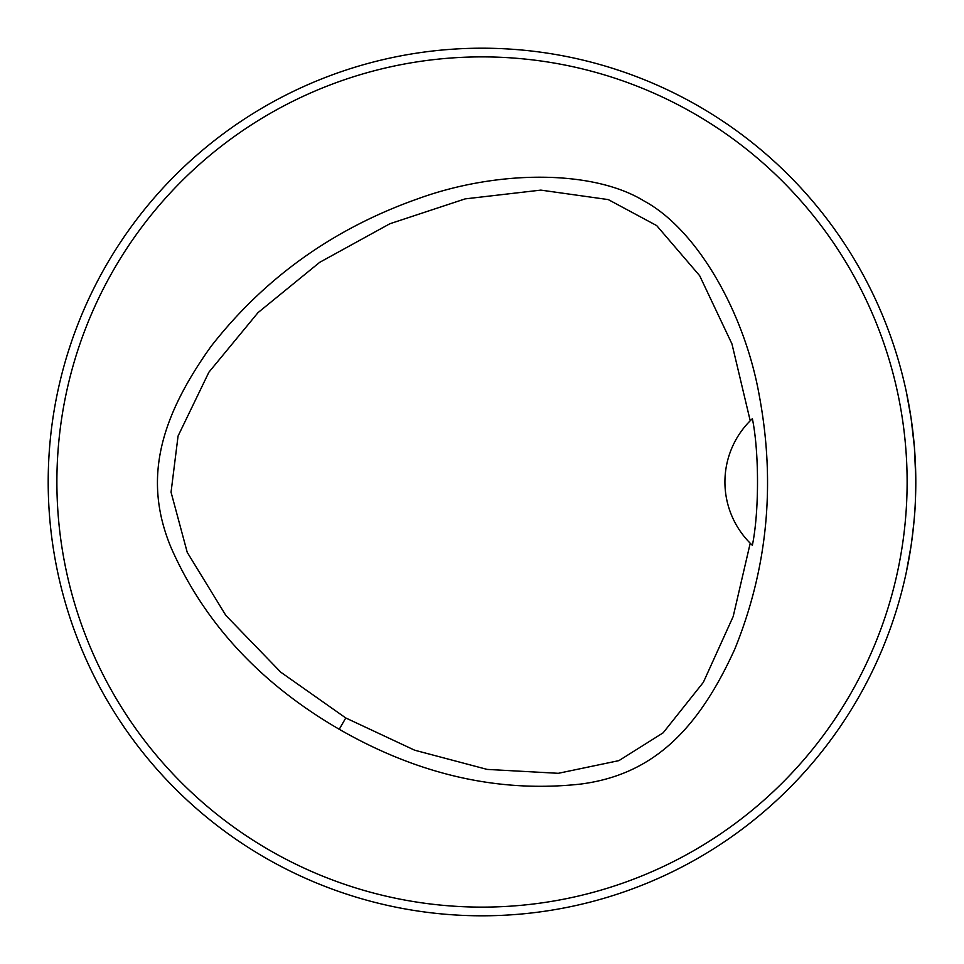 <?xml version="1.0" encoding="UTF-8"?>
<svg xmlns="http://www.w3.org/2000/svg" width="964" height="964" viewBox="0 0 964 964"><rect width="100%" height="100%" fill="white"/><g stroke="black" fill="none" stroke-linecap="round" stroke-linejoin="round"><path stroke-width="1.45" d="M907.124 482A425.124 425.124 0 0 0 269.438 113.836A425.124 425.124 0 0 0 269.438 850.164A425.124 425.124 0 0 0 907.124 482M339.244 729.278C260.425 683.548 204.416 623.106 171.206 547.95C143.009 480.626 159.06 419.183 210.995 346.45C264.534 277.849 333.411 228.649 417.641 198.861C497.002 169.881 592.812 169.387 644.205 201.066C697.309 229.721 744.798 312.951 759.391 396.168C775.707 484 767.537 568.254 734.881 648.917C697.948 730.23 652.592 774.911 580.304 784.118C498.689 792.998 418.328 774.719 339.244 729.278L345.775 717.963L414.677 750.209L487.133 769.405L558.313 773.309L618.912 760.632L663.148 732.821L703.346 682.331L733.182 616.514L750.221 543.226L752.366 545.311C759.198 512.065 759.246 452.14 752.378 418.689L750.221 420.762L731.953 343.907L699.671 275.716L656.701 225.6L608.284 199.596L540.84 190.113L465.154 198.885L389.89 223.744L319.699 262.329L258.015 312.637L208.899 372.2L178.063 436.041L171.05 492.182L187.233 552.348L225.853 615.418L280.765 672.185L345.775 717.963M750.221 543.226A86.76 86.76 0 0 1 750.221 420.762M752.378 418.689A86.76 86.76 0 0 0 750.546 420.437M750.546 543.551A86.76 86.76 0 0 0 752.366 545.311M892.423 622.491L895.436 613.333L892.423 622.491M622.491 71.577L613.333 68.564L622.491 71.577M71.577 341.509L68.564 350.667L71.577 341.509M341.509 892.423L350.667 895.436L341.509 892.423M915.8 482A433.8 433.8 0 0 0 265.1 106.317A433.8 433.8 0 0 0 265.1 857.683A433.8 433.8 0 0 0 915.8 482L915.439 499.629C915.318 509.269 913.872 524.645 911.088 545.769M906.329 572.158L911.088 545.781M906.329 391.842L911.088 418.219L914.414 447.417L915.788 478.867"/></g></svg>
